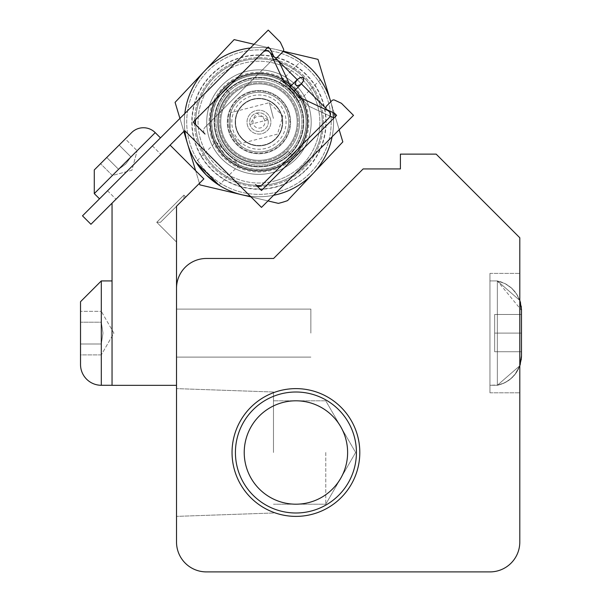 <?xml version="1.0" encoding="UTF-8"?>
<svg xmlns="http://www.w3.org/2000/svg" width="602" height="602" viewBox="0 0 602 602"><rect width="100%" height="100%" fill="white"/><g stroke="black" fill="none" stroke-linecap="round" stroke-linejoin="round"><path stroke-width="0.45" stroke-dasharray="3.01 2.26" d="M269.508 48.25L268.244 46.986L267.258 47.964A74.625 74.625 0 0 0 250.342 48.002L184.829 113.515A74.625 74.625 0 0 0 184.829 130.739L250.342 196.252A74.625 74.625 0 0 0 273.579 195.304L332.131 136.752A74.625 74.625 0 0 0 333.493 118.511L261.486 190.51L255.579 184.603A4.778 4.778 0 0 0 262.329 184.603L328.858 118.075A4.778 4.778 0 0 0 328.858 111.317L327.511 109.97L332.951 112.506A74.625 74.625 0 0 0 330.761 101.821L326.577 105.997A2.385 2.385 0 0 0 326.013 108.473L275.137 57.596A2.385 2.385 0 0 0 277.612 57.032L283 51.644A2.385 2.385 0 0 0 283.113 51.524A74.625 74.625 0 0 0 269.508 48.25L273.639 56.099L269.756 52.224A4.778 4.778 0 0 0 263.006 52.224L196.478 118.752A4.778 4.778 0 0 0 196.478 125.502L205.019 134.043A4.778 4.778 0 0 1 205.019 127.293A4.778 4.778 0 0 0 205.019 134.043M332.951 112.506L334.471 113.214L336.623 115.373L333.493 118.511A74.625 74.625 0 0 0 333.448 117.699M279.253 62.119A4.778 4.778 0 0 0 271.547 60.764L205.019 127.293L271.547 60.764A4.778 4.778 0 0 1 273.511 59.575L283.339 80.66L291.88 89.201L279.253 62.119M334.027 117.969L261.486 190.51L255.579 184.603L261.486 190.51L334.027 117.969L330.046 116.111A4.778 4.778 0 0 1 328.858 118.075L262.329 184.603A4.778 4.778 0 0 1 255.579 184.603A4.778 4.778 0 0 0 262.329 184.603L328.858 118.075A4.778 4.778 0 0 0 330.046 116.111L308.961 106.283L300.421 97.742L327.503 110.369A4.778 4.778 0 0 1 330.046 116.111L308.961 106.283L300.421 97.742M289.773 87.087L297.426 79.434L289.773 87.087L297.426 79.434L289.773 87.087L297.426 79.434L289.773 87.087L297.426 79.434L289.773 87.087L297.426 79.434L289.773 87.087L297.426 79.434L289.773 87.087L297.426 79.434L289.773 87.087L297.426 79.434L289.773 87.087L297.426 79.434L289.773 87.087L297.426 79.434L289.773 87.087L297.426 79.434L289.773 87.087L297.426 79.434L289.773 87.087L297.426 79.434L289.773 87.087L297.426 79.434L289.773 87.087L297.426 79.434L289.773 87.087L297.426 79.434L289.773 87.087L297.426 79.434L289.773 87.087L297.426 79.434L289.773 87.087L297.426 79.434L289.773 87.087L297.426 79.434L289.773 87.087L297.426 79.434L289.773 87.087L297.426 79.434L289.773 87.087L297.426 79.434L289.773 87.087L297.426 79.434L295.605 82.173L295.326 83.919L295.883 85.198L297.998 85.717L301.647 83.655L293.987 91.308L303.024 81.857L303.747 79.163L302.633 77.507L300.165 77.613L297.426 79.434L300.631 77.462L302.294 77.395L303.408 78.147L303.754 79.569L303.273 81.383L300.782 84.415L297.162 85.755L295.883 85.198L295.326 83.919L295.605 82.173L297.027 79.855L295.605 82.173L295.326 83.919L295.883 85.198L297.162 85.755L299.382 85.273L301.226 84.047L303.024 81.857L303.709 79.998L303.574 78.448L301.918 77.334L300.165 77.613L297.847 79.035L300.165 77.613L302.294 77.395L303.574 78.448L303.611 80.45L302.738 82.323L300.782 84.415L297.162 85.755L295.883 85.198L295.326 83.919L295.605 82.173L297.027 79.855L295.605 82.173L295.326 83.919L295.883 85.198L297.162 85.755L299.382 85.273L301.226 84.047L303.024 81.857L303.709 79.998L303.574 78.448L301.918 77.334L300.165 77.613L297.847 79.035L300.165 77.613L302.294 77.395L303.574 78.448L303.611 80.45L302.738 82.323L300.782 84.415L297.162 85.755L295.883 85.198L295.326 83.919L295.605 82.173L297.027 79.855L295.605 82.173L295.326 83.919L295.883 85.198L297.162 85.755L299.382 85.273L301.226 84.047L303.024 81.857L303.709 79.998L303.574 78.448L301.918 77.334L300.165 77.613L297.847 79.035L300.165 77.613L302.294 77.395L303.574 78.448L303.611 80.45L302.738 82.323L300.782 84.415L297.162 85.755L295.883 85.198L295.326 83.919L295.605 82.173L297.027 79.855L295.605 82.173L295.326 83.919L295.883 85.198L297.162 85.755L299.382 85.273L301.226 84.047L303.024 81.857L303.709 79.998L303.574 78.448L301.918 77.334L300.165 77.613L297.847 79.035L300.165 77.613L302.294 77.395L303.574 78.448L303.611 80.45L302.738 82.323L300.782 84.415L297.162 85.755L295.883 85.198L295.326 83.919L295.605 82.173L297.027 79.855L295.605 82.173L295.326 83.919L295.883 85.198L297.162 85.755L299.382 85.273L301.226 84.047L303.024 81.857L303.709 79.998L303.574 78.448L301.918 77.334L300.165 77.613L297.847 79.035L300.165 77.613L302.294 77.395L303.574 78.448L303.611 80.45L302.738 82.323L300.782 84.415L297.162 85.755L295.883 85.198L295.326 83.919L295.605 82.173L297.027 79.855L295.605 82.173L295.326 83.919L295.883 85.198L297.162 85.755L299.382 85.273L301.226 84.047L303.024 81.857L303.709 79.998L303.574 78.448L301.918 77.334L300.165 77.613L297.847 79.035L300.165 77.613L302.294 77.395L303.574 78.448L303.611 80.45L302.738 82.323L300.782 84.415L297.162 85.755L295.883 85.198L295.326 83.919L295.605 82.173L297.027 79.855L295.605 82.173L295.326 83.919L295.883 85.198L297.162 85.755L299.382 85.273L301.226 84.047L303.024 81.857L303.709 79.998L303.574 78.448L301.918 77.334L300.165 77.613L297.847 79.035L300.165 77.613L302.294 77.395L303.574 78.448L303.611 80.45L302.738 82.323L300.782 84.415L297.162 85.755L295.883 85.198L295.326 83.919L295.605 82.173L297.027 79.855L295.605 82.173L295.326 83.919L295.883 85.198L297.162 85.755L299.382 85.273L301.226 84.047L303.024 81.857L303.709 79.998L303.574 78.448L301.918 77.334L300.165 77.613L297.847 79.035L300.165 77.613L302.294 77.395L303.574 78.448L303.611 80.45L302.738 82.323L300.782 84.415L297.162 85.755L295.883 85.198L295.326 83.919L295.605 82.173L297.027 79.855L295.605 82.173L295.326 83.919L295.883 85.198L297.162 85.755L299.382 85.273L301.226 84.047L303.024 81.857L303.709 79.998L303.574 78.448L301.918 77.334L300.165 77.613L297.847 79.035L300.165 77.613L302.294 77.395L303.574 78.448L303.611 80.45L302.738 82.323L300.782 84.415L297.162 85.755L295.883 85.198L295.326 83.919L295.605 82.173L297.027 79.855L295.605 82.173L295.326 83.919L295.883 85.198L297.162 85.755L299.382 85.273L301.226 84.047L303.024 81.857L303.709 79.998L303.574 78.448L301.918 77.334L300.165 77.613L297.847 79.035L300.165 77.613L302.294 77.395L303.574 78.448L303.611 80.45L302.738 82.323L300.782 84.415L297.162 85.755L295.883 85.198L295.326 83.919L295.605 82.173L297.027 79.855L295.605 82.173L295.326 83.919L295.883 85.198L297.162 85.755L299.382 85.273L301.226 84.047L303.024 81.857L303.709 79.998L303.574 78.448L301.918 77.334L300.165 77.613L297.847 79.035L300.165 77.613L302.294 77.395L303.574 78.448L303.611 80.45L301.647 83.655L303.468 80.909L303.747 79.163L303.19 77.884L301.918 77.334L300.165 77.613L297.027 79.855L295.605 82.173L295.326 83.919L295.883 85.198L297.162 85.755L299.382 85.273L301.647 83.655L297.998 85.717L295.883 85.198L295.326 83.919L295.605 82.173L297.426 79.434L296.049 81.225L295.319 83.512L295.665 84.935L297.162 85.755L299.382 85.273L301.226 84.047L303.024 81.857L303.709 79.998L303.574 78.448L301.918 77.334L300.165 77.613L297.847 79.035L300.165 77.613L302.294 77.395L303.574 78.448L303.611 80.45L302.738 82.323L300.782 84.415L297.162 85.755L295.883 85.198L295.326 83.919L295.605 82.173L297.027 79.855L295.605 82.173L295.326 83.919L295.883 85.198L297.162 85.755L299.382 85.273L301.226 84.047L303.024 81.857L303.709 79.998L303.574 78.448L301.918 77.334L300.165 77.613L297.847 79.035L300.165 77.613L302.294 77.395L303.574 78.448L303.611 80.45L302.738 82.323L300.782 84.415L297.162 85.755L295.883 85.198L295.326 83.919L295.605 82.173L297.027 79.855L295.605 82.173L295.326 83.919L295.883 85.198L297.162 85.755L299.382 85.273L301.226 84.047L303.024 81.857L303.709 79.998L303.574 78.448L301.918 77.334L300.165 77.613L297.847 79.035L300.165 77.613L302.294 77.395L303.574 78.448L303.611 80.45L302.738 82.323L300.782 84.415L297.162 85.755L295.883 85.198L295.326 83.919L295.605 82.173L297.027 79.855L295.605 82.173L295.326 83.919L295.883 85.198L297.162 85.755L299.382 85.273L301.226 84.047L303.024 81.857L303.709 79.998L303.574 78.448L301.918 77.334L300.165 77.613L297.847 79.035L300.165 77.613L302.294 77.395L303.574 78.448L303.611 80.45L302.738 82.323L300.782 84.415L297.162 85.755L295.883 85.198L295.326 83.919L295.605 82.173L297.027 79.855L295.605 82.173L295.326 83.919L295.883 85.198L297.162 85.755L299.382 85.273L301.226 84.047L303.024 81.857L303.709 79.998L303.574 78.448L301.918 77.334L300.165 77.613L297.847 79.035L300.165 77.613L302.294 77.395L303.574 78.448L303.611 80.45L302.738 82.323L300.782 84.415L297.162 85.755L295.883 85.198L295.326 83.919L295.605 82.173L297.027 79.855L295.605 82.173L295.326 83.919L295.883 85.198L297.162 85.755L299.382 85.273L301.226 84.047L303.024 81.857L303.709 79.998L303.574 78.448L301.918 77.334L300.165 77.613L297.847 79.035L300.165 77.613L302.294 77.395L303.574 78.448L303.611 80.45L302.738 82.323L300.782 84.415L297.162 85.755L295.883 85.198L295.326 83.919L295.605 82.173L297.027 79.855L295.605 82.173L295.326 83.919L295.883 85.198L297.162 85.755L299.382 85.273L301.226 84.047L303.024 81.857L303.709 79.998L303.574 78.448L301.918 77.334L300.165 77.613L297.847 79.035L300.165 77.613L302.294 77.395L303.574 78.448L303.611 80.45L302.738 82.323L300.782 84.415L297.162 85.755L295.883 85.198L295.326 83.919L295.605 82.173L297.027 79.855L295.605 82.173L295.326 83.919L295.883 85.198L297.162 85.755L299.382 85.273L301.226 84.047L303.024 81.857L303.709 79.998L303.574 78.448L301.918 77.334L300.165 77.613L297.847 79.035L300.165 77.613L302.294 77.395L303.574 78.448L303.611 80.45L302.738 82.323L300.782 84.415L297.162 85.755L295.883 85.198L295.326 83.919L295.605 82.173L297.027 79.855L295.605 82.173L295.326 83.919L295.883 85.198L297.162 85.755L299.382 85.273L301.226 84.047L303.024 81.857L303.709 79.998L303.574 78.448L301.918 77.334L300.165 77.613L297.847 79.035L300.165 77.613L302.294 77.395L303.574 78.448L303.611 80.45L302.738 82.323L300.782 84.415L297.162 85.755L295.883 85.198L295.326 83.919L295.605 82.173L297.027 79.855L295.605 82.173L295.326 83.919L295.883 85.198L297.162 85.755L299.382 85.273L301.226 84.047L303.024 81.857L303.709 79.998L303.574 78.448L301.918 77.334L300.165 77.613L297.847 79.035L300.165 77.613L302.294 77.395L303.574 78.448L303.611 80.45L302.738 82.323L300.782 84.415L297.162 85.755L295.883 85.198L295.326 83.919L295.605 82.173L297.027 79.855L295.605 82.173L295.326 83.919L295.883 85.198L297.162 85.755L299.382 85.273L301.647 83.655L297.998 85.717L295.883 85.198L295.326 83.919L295.605 82.173L297.847 79.035L300.165 77.613L302.294 77.395L303.574 78.448L303.611 80.45L302.046 83.226L293.987 91.308L289.773 87.087L293.987 91.308L289.773 87.087L293.987 91.308L289.773 87.087L293.987 91.308L289.773 87.087L293.987 91.308L289.773 87.087L293.987 91.308L289.773 87.087L293.987 91.308L289.773 87.087L293.987 91.308L289.773 87.087L293.987 91.308L289.773 87.087L293.987 91.308L289.773 87.087L293.987 91.308L289.773 87.087L293.987 91.308L289.773 87.087L293.987 91.308L289.773 87.087L293.987 91.308L289.773 87.087L293.987 91.308L289.773 87.087L293.987 91.308L289.773 87.087L293.987 91.308L289.773 87.087L293.987 91.308L289.773 87.087L293.987 91.308L289.773 87.087L293.987 91.308L289.773 87.087L293.987 91.308L289.773 87.087L293.987 91.308L289.773 87.087L293.987 91.308L289.773 87.087L293.987 91.308L289.773 87.087L293.987 91.308L289.773 87.087L293.987 91.308L289.773 87.087L293.987 91.308L289.773 87.087L293.987 91.308L289.773 87.087L293.987 91.308L289.773 87.087L293.987 91.308L289.773 87.087L293.987 91.308L289.773 87.087L293.987 91.308L289.773 87.087L293.987 91.308L289.773 87.087L293.987 91.308L289.773 87.087L293.987 91.308L289.773 87.087L293.987 91.308L289.773 87.087L293.987 91.308L289.773 87.087L293.987 91.308L289.773 87.087L293.987 91.308L289.773 87.087L293.987 91.308L289.773 87.087L293.987 91.308L289.773 87.087L293.987 91.308L289.773 87.087L293.987 91.308L289.773 87.087L293.987 91.308L289.773 87.087L293.987 91.308L289.773 87.087L293.987 91.308L289.773 87.087L293.987 91.308L289.773 87.087L293.987 91.308L289.773 87.087L291.88 89.201L290.54 86.319M330.046 116.111A4.778 4.778 0 0 0 328.858 111.317M326.013 108.473A2.385 2.385 0 0 0 327.262 109.85L327.511 109.97M301.421 83.881L297.2 79.66M269.102 47.851L234.133 39.612L175.084 102.363L187.493 143.622A74.625 74.625 0 0 0 313.296 173.263A74.625 74.625 0 0 0 276.07 49.492A74.625 74.625 0 0 0 187.493 143.622L187.493 143.622A74.625 74.625 0 0 1 276.07 49.492L283.346 51.208M310.03 71.044A72.232 72.232 0 0 0 189.178 103.431A72.232 72.232 0 0 0 277.65 191.903A72.232 72.232 0 0 0 310.03 71.044A72.232 72.232 0 0 0 189.178 103.431A72.232 72.232 0 0 0 277.65 191.903A72.232 72.232 0 0 0 310.03 71.044M208.932 137.173A52.239 52.239 0 0 0 274 172.149A52.239 52.239 0 0 0 308.976 107.081A52.239 52.239 0 0 0 243.908 72.105A52.239 52.239 0 0 0 208.932 137.173M211.219 136.481A49.846 49.846 0 0 1 270.388 73.61A49.846 49.846 0 0 1 295.258 156.287A49.846 49.846 0 0 1 211.219 136.481M308.976 107.081A52.239 52.239 0 0 1 246.97 172.97A52.239 52.239 0 0 1 220.911 86.327A52.239 52.239 0 0 1 308.976 107.081M301.828 109.233A44.774 44.774 0 0 1 271.848 165.001A44.774 44.774 0 0 1 216.073 135.021A44.774 44.774 0 0 1 246.06 79.246A44.774 44.774 0 0 1 301.828 109.233A44.774 44.774 0 0 0 246.06 79.246A44.774 44.774 0 0 0 216.073 135.021A44.774 44.774 0 0 0 271.848 165.001A44.774 44.774 0 0 0 301.828 109.233M297.824 110.437A40.597 40.597 0 0 1 249.642 161.637A40.597 40.597 0 0 1 229.392 94.303A40.597 40.597 0 0 1 297.824 110.437A40.597 40.597 0 0 0 229.392 94.303A40.597 40.597 0 0 0 249.642 161.637A40.597 40.597 0 0 0 297.824 110.437M295.544 111.122A38.204 38.204 0 0 0 231.13 95.944A38.204 38.204 0 0 0 250.191 159.312A38.204 38.204 0 0 0 295.544 111.122A38.204 38.204 0 0 0 231.13 95.944A38.204 38.204 0 0 0 250.191 159.312A38.204 38.204 0 0 0 295.544 111.122M305.402 108.157A48.506 48.506 0 0 0 223.628 88.885A48.506 48.506 0 0 0 247.828 169.335A48.506 48.506 0 0 0 305.402 108.157M183.821 131.409L179.915 118.428M254.036 44.3L267.702 47.52M332.131 136.752L353.509 115.373L341.424 103.288L334.667 100.135A2.385 2.385 0 0 0 331.973 100.609L330.761 101.821L334.155 113.071M335.261 116.735L339.167 129.723M267.965 200.917L251.011 196.922M199.435 183.332L195.627 170.667M318.007 59.372L276.07 49.492A74.625 74.625 0 0 1 330.415 100.632L318.007 59.372M187.493 143.622L199.902 184.874L241.838 194.762A74.625 74.625 0 0 1 187.493 143.622M241.838 194.762L278.38 203.371A83.535 83.535 0 0 0 287.568 200.609L313.296 173.263A74.625 74.625 0 0 1 241.838 194.762M313.296 173.263L342.824 141.891L330.415 100.632A74.625 74.625 0 0 1 313.296 173.263M306.23 169.403A66.86 66.86 0 0 0 229.475 62.111A66.86 66.86 0 0 0 204.575 161.027A66.86 66.86 0 0 0 306.23 169.403M320.693 103.559A64.474 64.474 0 0 0 212.002 77.936A64.474 64.474 0 0 0 244.164 184.882A64.474 64.474 0 0 0 320.693 103.559A64.474 64.474 0 0 0 240.386 60.381A64.474 64.474 0 0 0 197.208 140.695A64.474 64.474 0 0 0 277.522 183.866A64.474 64.474 0 0 0 320.693 103.559M292.301 155.474L290.615 153.788L292.301 155.474A47.159 47.159 0 0 0 292.301 88.78A47.159 47.159 0 0 0 225.607 88.78A47.159 47.159 0 0 1 292.301 88.78A47.159 47.159 0 0 1 292.301 155.474M288.162 151.335L290.615 153.788A44.774 44.774 0 0 0 290.615 90.466A44.774 44.774 0 0 0 227.293 90.466A44.774 44.774 0 0 0 227.293 153.788A44.774 44.774 0 0 0 290.615 153.788A44.774 44.774 0 0 0 290.615 90.466A44.774 44.774 0 0 0 227.293 90.466L229.738 92.911A41.312 41.312 0 0 0 229.738 151.335A41.312 41.312 0 0 0 288.162 151.335L290.615 153.788A44.774 44.774 0 0 0 290.615 90.466A44.774 44.774 0 0 0 227.293 90.466L229.738 92.911A41.312 41.312 0 0 0 229.738 151.335A41.312 41.312 0 0 0 288.162 151.335M225.517 88.69A47.28 47.28 0 0 1 304.627 109.888A47.28 47.28 0 0 1 246.715 167.8A47.28 47.28 0 0 1 225.517 88.69A47.28 47.28 0 0 0 225.517 155.557A47.28 47.28 0 0 0 292.384 155.557A47.28 47.28 0 0 0 292.384 88.69A47.28 47.28 0 0 0 225.517 88.69M300.481 99.511L292.384 88.69L281.563 80.6L300.481 99.511L320.324 79.667M292.301 88.78L300.39 99.601L281.48 80.691L292.301 88.78M216.005 141.906L239.175 165.068L225.517 155.557L216.005 141.906L195.891 162.021M225.607 88.78L227.293 90.466L225.607 88.78M290.615 90.466A44.774 44.774 0 0 0 215.704 110.535A44.774 44.774 0 0 0 270.539 165.377A44.774 44.774 0 0 0 290.615 90.466L298.622 101.369L279.712 82.451L290.615 90.466M293.565 87.508A48.95 48.95 0 0 0 211.671 109.459A48.95 48.95 0 0 0 271.622 169.41A48.95 48.95 0 0 0 293.565 87.508A48.95 48.95 0 0 0 211.671 109.459A48.95 48.95 0 0 0 271.622 169.41A48.95 48.95 0 0 0 293.565 87.508M290.277 90.804A44.3 44.3 0 0 0 216.163 110.663A44.3 44.3 0 0 0 270.418 164.91A44.3 44.3 0 0 0 290.277 90.804A44.3 44.3 0 0 0 216.163 110.663A44.3 44.3 0 0 0 270.418 164.91A44.3 44.3 0 0 0 290.277 90.804M287.658 93.423A40.597 40.597 0 0 0 219.738 111.618A40.597 40.597 0 0 0 269.463 161.336A40.597 40.597 0 0 0 287.658 93.423A40.597 40.597 0 0 0 219.738 111.618A40.597 40.597 0 0 0 269.463 161.336A40.597 40.597 0 0 0 287.658 93.423M285.973 95.108A38.204 38.204 0 0 0 222.048 112.235A38.204 38.204 0 0 0 268.838 159.033A38.204 38.204 0 0 0 285.973 95.108A38.204 38.204 0 0 0 222.048 112.235A38.204 38.204 0 0 0 268.838 159.033A38.204 38.204 0 0 0 285.973 95.108M302.008 79.065A60.892 60.892 0 0 0 200.135 106.366A60.892 60.892 0 0 0 274.715 180.946A60.892 60.892 0 0 0 302.008 79.065M303.701 77.38A63.278 63.278 0 0 0 197.825 105.749A63.278 63.278 0 0 0 275.332 183.249A63.278 63.278 0 0 0 303.701 77.38A63.278 63.278 0 0 0 214.207 77.38A63.278 63.278 0 0 0 214.207 166.874A63.278 63.278 0 0 0 303.701 166.874A63.278 63.278 0 0 0 303.701 77.38A63.278 63.278 0 0 0 214.207 77.38A63.278 63.278 0 0 0 214.207 166.874A63.278 63.278 0 0 0 303.701 166.874A63.278 63.278 0 0 0 303.701 77.38M311.723 69.358A74.625 74.625 0 0 0 186.868 102.814A74.625 74.625 0 0 0 278.267 194.205A74.625 74.625 0 0 0 311.723 69.358A74.625 74.625 0 0 0 186.868 102.814A74.625 74.625 0 0 0 278.267 194.205A74.625 74.625 0 0 0 311.723 69.358C298.6 58.085 298.6 58.085 311.723 69.358C298.6 58.085 298.6 58.085 311.723 69.358L319.73 78.824L311.723 69.358A74.625 74.625 0 0 1 278.267 194.205A74.625 74.625 0 0 1 186.868 102.814A74.625 74.625 0 0 1 311.723 69.358M222.018 159.063A52.239 52.239 0 0 1 245.435 71.668A52.239 52.239 0 0 1 309.413 135.646A52.239 52.239 0 0 1 222.018 159.063M239.769 141.312A27.135 27.135 0 0 1 251.929 95.914A27.135 27.135 0 0 1 285.16 129.152A27.135 27.135 0 0 1 239.769 141.312M242.403 138.671A23.403 23.403 0 0 1 252.893 99.518A23.403 23.403 0 0 1 281.555 128.181A23.403 23.403 0 0 1 242.403 138.671A23.403 23.403 0 0 0 281.555 128.181A23.403 23.403 0 0 0 252.893 99.518A23.403 23.403 0 0 0 242.403 138.671M273.639 56.099L273.76 56.355A2.385 2.385 0 0 0 275.137 57.596M196.478 118.752A4.778 4.778 0 0 0 196.478 125.502A4.778 4.778 0 0 1 196.478 118.752M306.441 74.633A67.161 67.161 0 0 0 194.077 104.74A67.161 67.161 0 0 0 276.333 186.996A67.161 67.161 0 0 0 306.441 74.633M224.335 156.738A48.95 48.95 0 0 0 306.237 134.795A48.95 48.95 0 0 0 246.286 74.844A48.95 48.95 0 0 0 224.335 156.738A48.95 48.95 0 0 0 306.237 134.795A48.95 48.95 0 0 0 246.286 74.844A48.95 48.95 0 0 0 224.335 156.738M227.293 153.788A44.774 44.774 0 0 0 302.204 133.712A44.774 44.774 0 0 0 247.362 78.877A44.774 44.774 0 0 0 227.293 153.788M184.829 113.515L82.497 215.84L90.94 224.283L184.829 130.739M250.342 196.252L261.486 207.397L273.579 195.304M283.113 51.524A2.385 2.385 0 0 0 283.474 48.943L280.329 42.185L268.244 30.1L250.342 48.002M101.302 280.923L101.302 385.28A20.777 20.777 0 0 1 80.525 364.503L80.525 301.7M80.525 311.317L80.525 354.887L80.525 343.998L80.525 354.887L101.302 354.887L101.302 322.213L80.525 322.213L80.525 343.998L80.525 311.317L80.525 343.998L80.525 322.213L101.302 322.213L101.302 311.317L101.302 322.213L102.987 333.102L101.302 343.998L80.525 343.998L80.525 354.887L80.525 343.998L101.302 343.998L101.302 354.887L101.302 322.213L102.987 333.102L101.302 343.998L101.302 354.887L80.525 354.887L80.525 311.317L80.525 322.213L101.302 322.213L101.302 311.317L80.525 311.317L101.302 311.317L101.302 322.213L80.525 322.213M112.047 333.102L112.047 280.923L112.047 333.102M185.8 196.967L183.926 195.101L183.926 198.841L160.478 222.288L156.746 222.288L183.926 195.101L156.746 222.288L183.926 195.101L156.746 222.288L176.521 242.072L176.521 206.245L203.867 178.907L170.095 145.135L112.047 203.175L170.095 145.135L112.047 203.175L170.095 145.135L203.867 178.907L176.521 206.245L176.521 242.072L156.746 222.288L160.478 222.288L185.8 196.967L183.926 195.101L183.926 198.841L176.521 206.245L203.867 178.907L170.095 145.135M125.314 138.911L100.557 163.676L125.314 138.911L119.128 145.105L125.314 138.911L137.136 150.733L118.564 169.305L106.742 157.483L125.314 138.911L106.742 157.483L118.564 169.305L112.378 175.498L118.564 169.305L125.713 164.075L130.95 156.926L119.128 145.105L130.95 156.926L137.136 150.733L118.564 169.305L125.713 164.075L130.95 156.926L137.136 150.733L125.314 138.911M129.987 168.349L160.471 137.873L129.987 168.349M112.378 175.498L100.557 163.676L112.378 175.498L118.564 169.305L112.378 175.498L131.906 170.261L137.136 150.733L131.906 170.261L112.378 175.498M489.945 273.406L489.945 392.805L489.945 273.406L489.945 392.805L489.945 273.406L489.945 392.805L489.945 273.406L489.945 392.805L489.945 273.406L489.945 392.805L489.945 273.406L489.945 392.805L489.945 273.406L489.945 392.805L489.945 273.406L489.945 392.805L489.945 273.406L489.945 392.805L489.945 273.406L489.945 392.805L489.945 273.406L489.945 392.805L489.945 273.406L489.945 392.805L489.945 273.406L519.797 273.406L519.797 392.805L519.797 273.406L519.797 392.805L519.797 273.406L519.797 392.805L519.797 273.406L519.797 392.805L519.797 273.406L519.797 392.805L519.797 273.406L519.797 392.805L519.797 273.406L519.797 392.805L519.797 273.406L519.797 392.805L519.797 273.406L519.797 392.805L519.797 273.406L519.797 392.805L519.797 273.406L519.797 392.805L519.797 273.406L519.797 392.805L519.797 273.406L489.945 273.406M521.467 356.249L521.475 333.102L494.656 333.102L521.467 333.102L494.656 333.102L521.467 333.102L494.656 333.102L521.467 333.102L494.656 333.102L521.467 333.102L494.656 333.102L521.467 333.102L494.656 333.102L521.467 333.102L494.656 333.102L521.467 333.102L494.656 333.102L521.467 333.102L494.656 333.102L521.467 333.102L494.656 333.102L521.467 333.102L494.656 333.102L521.467 333.102L494.656 333.102L494.656 314.477L494.656 351.726L494.656 314.477L494.656 351.726L494.656 314.477L494.656 351.726L494.656 314.477L494.656 351.726L494.656 314.477L494.656 351.726L494.656 314.477L494.656 351.726L494.656 314.477L494.656 351.726L494.656 314.477L494.656 351.726L494.656 314.477L494.656 351.726L494.656 314.477L494.656 351.726L494.656 314.477L494.656 351.726L494.656 314.477L494.656 351.726L494.656 333.102L521.467 333.102L521.475 355.887L521.4 308.209L520.406 302.392L518.375 297.049L515.154 291.91L511.286 287.809L506.252 284.227L500.999 281.894L497.35 280.923L489.945 280.923L497.35 280.923L489.945 280.923L497.35 280.923L489.945 280.923L497.35 280.923L489.945 280.923L497.35 280.923L489.945 280.923L497.35 280.923L489.945 280.923L489.945 385.28L489.945 280.923L489.945 385.28L489.945 280.923L489.945 385.28L489.945 280.923L489.945 385.28L489.945 280.923L489.945 385.28L489.945 280.923L489.945 385.28L489.945 280.923L489.945 385.28L489.945 280.923L489.945 385.28L489.945 280.923L489.945 385.28L489.945 280.923L489.945 385.28L489.945 280.923L489.945 385.28L489.945 280.923L489.945 385.28L489.945 280.923L497.35 280.923L497.35 385.28L497.35 280.923L497.35 385.28L497.35 280.923L497.35 385.28L497.35 280.923L497.35 385.28L497.35 280.923L497.35 385.28L497.35 280.923L497.35 385.28L497.35 280.923L497.35 385.28L497.35 280.923L497.35 385.28L497.35 280.923L497.35 385.28L497.35 280.923L497.35 385.28L497.35 280.923L497.35 385.28L497.35 280.923L497.35 385.28L497.35 280.923L519.797 300.436L497.35 280.923L519.797 300.436L497.35 280.923L505.101 283.61L511.248 287.771L516.757 294.175L520.098 301.339L521.467 309.737L521.475 355.887L521.475 313.017M519.797 237.752L436.164 154.127L400.398 154.127L400.398 168.929L363.141 168.929L273.594 258.476L206.373 258.476A29.852 29.852 0 0 0 176.521 288.328L176.521 542.048A29.852 29.852 0 0 0 206.373 571.9L489.945 571.9A29.852 29.852 0 0 0 519.797 542.048L519.797 237.752M310.85 333.102L310.85 309.104L310.85 333.102M176.521 333.102L176.521 309.104L176.521 333.102M273.474 452.501L273.474 392.007L273.474 452.501M325.772 452.501L325.772 504.205L325.772 452.501M176.521 452.501L176.521 516.381L176.521 452.501M295.921 392.007A60.493 60.493 0 0 0 243.532 482.751A60.493 60.493 0 0 0 348.31 482.751A60.493 60.493 0 0 0 295.921 392.007M295.921 400.804A51.704 51.704 0 0 0 251.147 478.349A51.704 51.704 0 0 0 340.694 478.349A51.704 51.704 0 0 0 295.921 400.804A51.704 51.704 0 0 0 251.147 478.349A51.704 51.704 0 0 0 340.694 478.349A51.704 51.704 0 0 0 295.921 400.804A51.704 51.704 0 0 0 251.147 478.349A51.704 51.704 0 0 0 340.694 478.349A51.704 51.704 0 0 0 295.921 400.804M295.921 388.621A63.88 63.88 0 0 0 240.604 484.444A63.88 63.88 0 0 0 351.244 484.444A63.88 63.88 0 0 0 295.921 388.621M176.521 385.34L176.521 288.328L176.521 385.34L176.521 288.328L176.521 385.34L112.047 385.34L176.521 385.34L112.047 385.34L112.047 203.175M494.656 314.477L521.467 314.477L494.656 314.477M494.656 351.726L521.467 351.726L494.656 351.726M138.43 176.792L160.862 154.368L138.43 176.792M176.521 206.245L176.521 242.072M263.006 52.224A4.778 4.778 0 0 1 270.712 53.578L273.511 59.575M130.95 156.926L119.128 145.105L130.95 156.926M118.564 169.305L106.742 157.483L118.564 169.305M101.302 343.998L80.525 343.998L101.302 343.998M249.838 91.828A31.643 31.643 0 0 0 237.271 145.165A31.643 31.643 0 0 0 289.75 129.385A31.643 31.643 0 0 0 249.838 91.828A31.643 31.643 0 0 0 237.271 145.165A31.643 31.643 0 0 0 289.75 129.385A31.643 31.643 0 0 0 249.838 91.828M287.861 114.681A29.852 29.852 0 0 0 238.053 100.812A29.852 29.852 0 0 0 250.951 150.884A29.852 29.852 0 0 0 287.861 114.681A29.852 29.852 0 0 0 238.053 100.812A29.852 29.852 0 0 0 250.951 150.884A29.852 29.852 0 0 0 287.861 114.681M246.572 80.961A42.983 42.983 0 0 0 229.497 153.427A42.983 42.983 0 0 0 300.789 131.988A42.983 42.983 0 0 0 246.572 80.961A42.983 42.983 0 0 0 229.497 153.427A42.983 42.983 0 0 0 300.789 131.988A42.983 42.983 0 0 0 246.572 80.961M247.648 84.536A39.25 39.25 0 0 0 232.056 150.711A39.25 39.25 0 0 0 297.162 131.131A39.25 39.25 0 0 0 247.648 84.536A39.25 39.25 0 0 0 232.056 150.711A39.25 39.25 0 0 0 297.162 131.131A39.25 39.25 0 0 0 247.648 84.536M250.011 92.399A31.041 31.041 0 0 0 237.677 144.736A31.041 31.041 0 0 0 289.171 129.249A31.041 31.041 0 0 0 250.011 92.399A31.041 31.041 0 0 0 237.677 144.736A31.041 31.041 0 0 0 289.171 129.249A31.041 31.041 0 0 0 250.011 92.399M252.11 99.375A23.764 23.764 0 0 0 242.666 139.431A23.764 23.764 0 0 0 282.082 127.579A23.764 23.764 0 0 0 252.11 99.375A23.764 23.764 0 0 0 242.666 139.431A23.764 23.764 0 0 0 282.082 127.579A23.764 23.764 0 0 0 252.11 99.375M273.406 118.406L269.357 102.679L273.406 118.406M267.988 119.798L249.92 124.456L256.625 113.093L267.988 119.798A9.331 9.331 0 0 0 252.419 115.464A9.331 9.331 0 0 0 256.452 131.116A9.331 9.331 0 0 0 267.988 119.798A9.331 9.331 0 0 1 256.452 131.116A9.331 9.331 0 0 1 252.419 115.464A9.331 9.331 0 0 1 267.988 119.798M230.047 129.573L238.746 144.096L230.047 129.573L230.649 112.649L230.047 129.573M264.737 120.633A5.967 5.967 0 0 0 254.774 117.864A5.967 5.967 0 0 0 257.355 127.88A5.967 5.967 0 0 0 264.737 120.633M270.516 119.151A11.942 11.942 0 0 0 250.59 113.605A11.942 11.942 0 0 0 255.752 133.629A11.942 11.942 0 0 0 270.516 119.151A11.942 11.942 0 0 0 250.59 113.605A11.942 11.942 0 0 0 255.752 133.629A11.942 11.942 0 0 0 270.516 119.151M272.54 167.288A47.159 47.159 0 0 0 291.278 87.779A47.159 47.159 0 0 0 213.048 111.31A47.159 47.159 0 0 0 272.54 167.288M272.879 168.432A48.356 48.356 0 0 0 292.09 86.914A48.356 48.356 0 0 0 211.889 111.031A48.356 48.356 0 0 0 272.879 168.432M276.491 180.442A60.892 60.892 0 0 0 300.684 77.778A60.892 60.892 0 0 0 199.683 108.157A60.892 60.892 0 0 0 276.491 180.442M160.471 137.873L155.233 132.636L94.281 193.596L155.233 132.636L94.281 193.596L99.511 198.826M239.175 165.068L219.053 185.19M298.622 101.369L300.39 99.601M279.712 82.451L281.48 80.691M281.563 80.6L301.406 60.757M101.302 385.28L112.047 385.28M113.883 333.102L101.302 311.317L113.883 333.102L101.302 354.887L113.883 333.102M489.945 392.805L519.797 392.805L489.945 392.805M176.521 357.099L310.85 357.099L176.521 357.099M176.521 309.104L310.85 309.104L176.521 309.104M325.772 400.804L273.474 400.804L325.772 400.804L355.624 452.501L325.772 504.205L273.474 504.205L325.772 504.205L355.624 452.501L325.772 400.804M273.474 392.007L176.521 388.621L273.474 392.007M273.474 512.994L176.521 516.381L273.474 512.994M521.475 334.035L521.475 355.902L520.933 361.546L519.865 365.565L514.785 374.76L509.495 379.854L506.846 381.63L503.137 383.504L497.35 385.28L519.797 365.775L497.35 385.28L489.945 385.28L498.862 384.941L503.979 383.135L508.539 380.547L512.362 377.409L515.515 373.819L518.254 369.402L520.158 364.661M521.467 356.376L521.046 360.937L519.729 365.963L517.487 370.824L514.65 374.926L511.008 378.643L507.027 381.525L502.384 383.813L497.35 385.28L502.091 383.925L506.568 381.796L510.917 378.718L514.575 375.016L517.539 370.727L519.692 366.069L520.956 361.441L521.475 355.94L521.475 310.271L497.35 280.923L505.101 283.61L511.888 288.35L516.757 294.175L520.339 302.144L521.475 310.271L521.061 305.364L519.835 300.541L517.855 296.041L514.853 291.534L511.248 287.771L506.929 284.626L502.474 282.428L497.35 280.923L505.101 283.61L511.888 288.35L516.757 294.175L520.339 302.144L521.467 309.737L521.475 356.03L521.054 360.891L519.812 365.715M519.932 300.849L521.309 307.186M521.332 307.419L521.422 308.63M521.347 307.569L521.452 309.15M520.497 363.457L521.182 360.034M521.332 358.762L521.279 359.281M521.347 358.642L521.452 357.061M520.158 301.542L516.757 294.175L511.248 287.771L505.101 283.61L497.35 280.923L505.101 283.61L511.248 287.771L516.757 294.175L520.098 301.339L521.467 309.737L521.407 357.889L520.384 363.901L518.427 369.056L515.229 374.196L511.053 378.605L505.989 382.127L500.729 384.4L497.35 385.28L489.945 385.28L497.35 385.28L489.945 385.28L497.35 385.28L489.945 385.28L497.35 385.28L489.945 385.28L497.35 385.28L519.797 365.775M107.562 190.774L116.005 199.217L107.562 190.774M152.419 145.925L160.862 154.368L152.419 145.925M521.37 307.878L521.46 356.843L520.105 364.842L516.651 372.194L511.429 378.274L505.123 382.586L497.35 385.28L503.084 383.527L509.45 379.892L514.883 374.632L519.85 365.617L520.926 361.591L521.475 355.902L521.475 310.323L521.467 355.308M520.09 301.324L521.182 306.17M521.084 305.5L521.234 306.584M519.797 365.768L516.125 372.977L511.045 378.613L504.499 382.895L497.35 385.28L504.687 382.804L511.211 378.47L516.125 372.977L519.797 365.768M521.475 350.778L521.475 310.286M520.602 303.152L521.061 305.364M521.452 356.911L521.415 357.693M521.377 358.288L521.34 358.687M521.204 359.883L521.054 360.884M521.016 361.087L520.489 363.503M520.263 364.308L520.083 364.91M497.35 280.923L519.797 300.436M238.746 144.096L277.454 134.126L282.857 115.968L269.357 102.679L230.649 112.649"/><path stroke-width="0.9" d="M333.448 117.699A74.625 74.625 0 0 0 332.951 112.506M283.346 51.208L318.007 59.372L330.769 101.813A74.625 74.625 0 0 0 283.113 51.524M273.579 195.304A74.625 74.625 0 0 0 332.131 136.752M250.342 48.002A74.625 74.625 0 0 0 184.829 113.515M184.829 130.739A74.625 74.625 0 0 0 250.342 196.252M205.019 134.043L193.099 122.123L267.258 47.964A74.625 74.625 0 0 1 269.508 48.25M273.639 56.099L269.756 52.224A4.778 4.778 0 0 0 263.006 52.224L268.244 46.986L270.396 49.138L273.76 56.355A2.385 2.385 0 0 0 277.612 57.032L283 51.644A2.385 2.385 0 0 0 283.474 48.943L280.329 42.185L268.244 30.1L82.497 215.84L90.94 224.283L184.656 130.566L261.486 207.397L353.509 115.373L341.424 103.288L334.667 100.135A2.385 2.385 0 0 0 331.973 100.609L326.577 105.997A2.385 2.385 0 0 0 327.262 109.85L334.471 113.214L336.623 115.373L261.486 190.51L255.579 184.603A4.778 4.778 0 0 0 262.329 184.603L328.858 118.075A4.778 4.778 0 0 0 327.503 110.369L300.421 97.742L293.987 91.308L301.647 83.655L303.468 80.909L303.574 78.448L302.633 77.507L300.165 77.613L297.426 79.434L300.631 77.462L302.934 77.673L303.686 78.787L303.468 80.909L300.782 84.415L297.561 85.762L295.665 84.935L295.605 82.173L297.426 79.434L289.773 87.087M328.858 111.317L327.511 109.97M326.013 108.473L301.421 83.881M297.2 79.66L275.137 57.596M179.915 118.428L175.084 102.363L234.133 39.612L254.036 44.3M195.627 170.667L183.821 131.409M267.702 47.52L269.102 47.851M334.155 113.071L335.261 116.735M339.167 129.723L342.824 141.891L287.568 200.609A83.535 83.535 0 0 1 278.38 203.371L267.965 200.917M251.011 196.922L199.902 184.874L199.435 183.332M206.185 174.896L195.891 162.021L219.053 185.19L206.185 174.896M301.406 60.757L302.257 61.351M319.73 78.824L320.324 79.667L319.73 78.824M196.478 125.502L193.099 122.123L196.478 118.752A4.778 4.778 0 0 0 196.478 125.502M80.525 301.7L80.525 364.503A20.777 20.777 0 0 0 101.302 385.28L101.302 280.923L80.525 301.7L101.302 280.923L112.047 280.923L101.302 280.923M99.511 198.826L94.281 193.596L94.281 169.952L94.281 193.596L155.233 132.636A16.713 16.713 0 0 0 131.597 132.636L94.281 169.952L131.597 132.636A16.713 16.713 0 0 1 155.233 132.636L160.471 137.873M436.164 154.127L519.797 237.752L519.797 542.048A29.852 29.852 0 0 1 489.945 571.9L206.373 571.9A29.852 29.852 0 0 1 176.521 542.048L176.521 288.328A29.852 29.852 0 0 1 206.373 258.476L273.594 258.476L363.141 168.929L400.398 168.929L400.398 154.127L436.164 154.127M295.921 392.007A60.493 60.493 0 0 0 243.532 482.751A60.493 60.493 0 0 0 348.31 482.751A60.493 60.493 0 0 0 295.921 392.007M295.921 400.804A51.704 51.704 0 0 0 251.147 478.349A51.704 51.704 0 0 0 340.694 478.349A51.704 51.704 0 0 0 295.921 400.804M295.921 388.621A63.88 63.88 0 0 1 351.244 484.444A63.88 63.88 0 0 1 240.604 484.444A63.88 63.88 0 0 1 295.921 388.621M521.475 310.233L519.797 300.436L521.475 310.323L521.475 355.887L519.797 365.775L521.475 355.887L521.467 310.895M334.027 117.969L330.046 116.111M290.54 86.319L279.253 62.119A4.778 4.778 0 0 0 273.511 59.575M300.421 97.742L283.339 80.66L270.712 53.578A4.778 4.778 0 0 0 263.006 52.224M170.095 145.135L203.867 178.907L176.521 206.245L176.521 242.072M185.8 196.967L176.521 206.245L176.521 288.328L176.521 206.245M176.521 385.34L112.047 385.34L112.047 203.175M80.525 322.213L80.525 311.317M519.797 365.775L521.475 355.91L521.475 310.323L521.475 350.778M520.09 301.324L519.932 300.849M521.43 308.698L521.467 310.12M521.475 313.017L521.475 334.035M521.452 356.911L521.467 356.249M521.182 306.17L521.332 307.419M521.415 357.701L521.377 358.295M521.279 359.289L521.204 359.883M520.376 363.909L520.263 364.315M520.083 364.917L519.812 365.715M520.158 301.542L520.602 303.152M521.452 309.15L521.475 310.323M521.475 355.887L521.467 355.308M519.797 300.436L521.475 310.286M101.302 385.28L112.047 385.28"/></g></svg>
